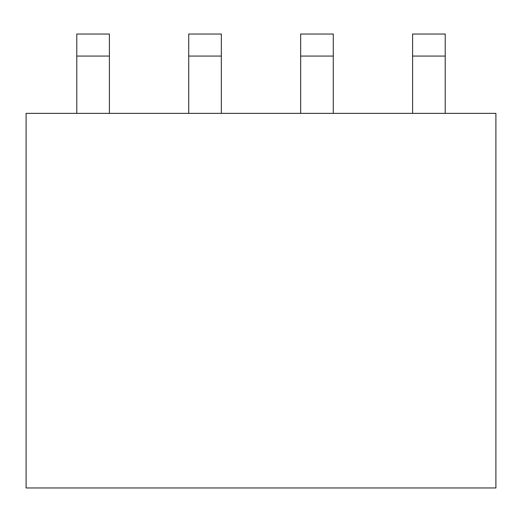 <?xml version="1.0" encoding="UTF-8"?>
<svg xmlns="http://www.w3.org/2000/svg" width="522" height="522" viewBox="0 0 522 522"><rect width="100%" height="100%" fill="white"/><g stroke="black" fill="none" stroke-linecap="round" stroke-linejoin="round"><path stroke-width="0.78" d="M495.9 487.966L26.1 487.966L26.1 113.359L495.9 113.359L495.9 487.966M76.78 56.069L76.78 34.034L109.392 34.034L109.392 56.069L76.78 56.069L76.78 113.359M109.392 113.359L109.392 56.069M188.723 56.069L188.723 34.034L221.335 34.034L221.335 56.069L188.723 56.069L188.723 113.359M221.335 113.359L221.335 56.069M300.665 56.069L300.665 34.034L333.277 34.034L333.277 56.069L300.665 56.069L300.665 113.359M333.277 113.359L333.277 56.069M412.608 56.069L412.608 34.034L445.22 34.034L445.22 56.069L412.608 56.069L412.608 113.359M445.22 113.359L445.22 56.069"/></g></svg>
